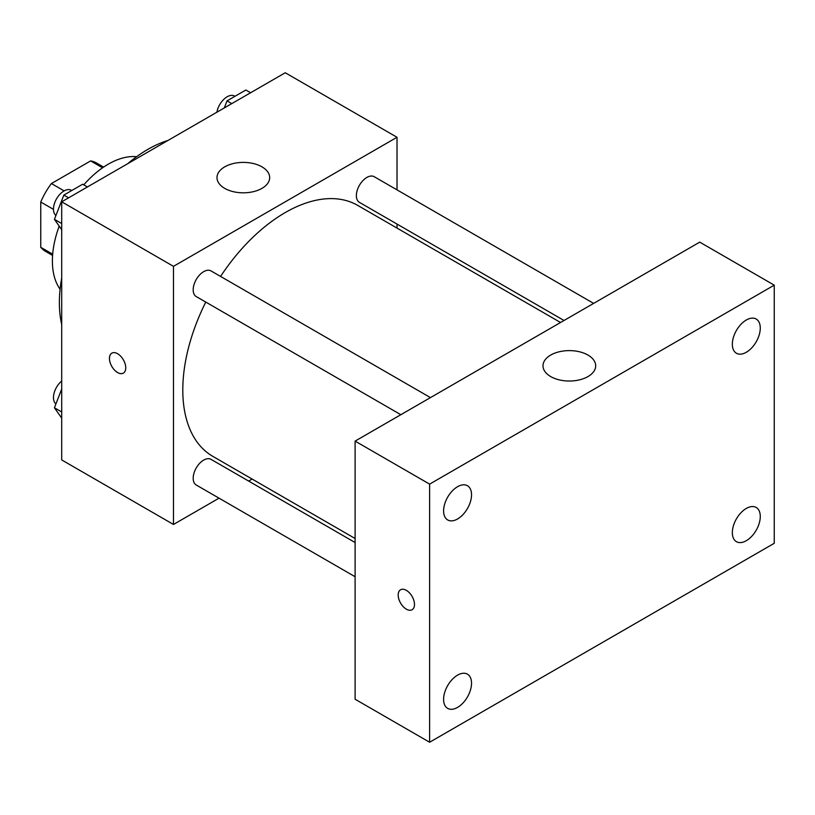 <?xml version="1.0" encoding="UTF-8"?>
<svg xmlns="http://www.w3.org/2000/svg" width="815" height="815" viewBox="0 0 815 815"><rect width="100%" height="100%" fill="white"/><g stroke="black" fill="none" stroke-linecap="round" stroke-linejoin="round"><path stroke-width="1.22" d="M64.141 190.893L51.416 183.548L90.628 160.912A50.999 29.452 120 0 1 96.527 163.02L103.597 167.095M52.69 254.188L40.75 247.302A50.999 29.452 120 0 0 45.518 251.356L52.588 255.441M40.75 247.302L40.75 202.028A50.999 29.452 120 0 1 51.416 183.548M53.474 209.374L40.75 202.028M102.558 167.809L90.628 160.912M60.096 289.213A79.035 45.63 -60 0 1 59.21 226.132M83.772 184.852A79.035 45.63 -60 0 1 136.594 156.714M61.706 324.584A125.133 72.25 -60 0 1 61.706 278.007M127.7 163.703A125.133 72.25 -60 0 1 168.033 140.425M219.031 498.169L173.483 524.463L61.706 459.935L61.706 201.804L285.25 72.749L397.017 137.277L397.017 189.875M252.13 479.057L248.646 481.064M205.777 302.08A144.897 83.66 120 0 0 182.794 390.018A144.897 83.66 120 0 0 212.807 456.349L355.106 538.511M560.547 322.495L357.693 205.39A144.897 83.66 120 0 0 220.58 276.438M397.017 224.064L397.017 228.088M173.483 524.463L173.483 266.342L397.017 137.277M593.646 303.394L374.248 176.723A14.802 8.547 120 0 0 362.838 180.696A14.802 8.547 120 0 0 356.369 195.59A14.802 8.547 120 0 0 359.435 202.364L564.031 320.489M355.106 542.535L211.065 459.375A14.802 8.547 120 0 0 199.655 463.338A14.802 8.547 120 0 0 193.186 478.242A14.802 8.547 120 0 0 196.252 485.017L355.106 576.725M400.848 414.703L196.252 296.579A14.802 8.547 -60 0 1 196.252 279.484A14.802 8.547 -60 0 1 211.065 270.937L430.452 397.608M173.483 266.342L61.706 201.804M224.706 188.367A26.345 15.21 180 0 1 216.994 177.609A26.345 15.21 180 0 1 243.339 162.399A26.345 15.21 180 0 1 269.684 177.609A26.345 15.21 180 0 1 253.414 191.657A26.345 15.21 180 0 1 224.706 188.367M125.744 367.84A11.522 6.652 60 0 1 123.36 373.117A11.522 6.652 60 0 1 111.828 366.465A11.522 6.652 60 0 1 111.828 353.15A11.522 6.652 60 0 1 120.712 356.237A11.522 6.652 60 0 1 125.744 367.84M123.36 373.117A11.522 6.652 60 0 1 111.838 366.455A11.522 6.652 60 0 1 111.838 353.15M355.106 699.229L355.106 441.109L699.739 242.137L774.25 285.158L774.25 543.289L429.617 742.251L355.106 699.229M429.617 742.251L429.617 484.13L355.106 441.109M414.489 604.455A11.522 6.652 60 0 1 412.095 609.732A11.522 6.652 60 0 1 400.572 603.08A11.522 6.652 60 0 1 400.572 589.765A11.522 6.652 60 0 1 409.456 592.851A11.522 6.652 60 0 1 414.489 604.455M429.617 484.13L774.25 285.158M587.961 376.581A26.345 15.21 180 0 1 559.253 379.872A26.345 15.21 180 0 1 542.994 365.823A26.345 15.21 180 0 1 569.339 350.613A26.345 15.21 180 0 1 595.684 365.823A26.345 15.21 180 0 1 587.961 376.581M746.306 320.01A19.754 11.41 120 0 0 732.339 344.205A19.754 11.41 120 0 0 736.424 353.252A19.754 11.41 120 0 0 756.188 341.842A19.754 11.41 120 0 0 756.188 319.032A19.754 11.41 120 0 0 746.306 320.01M457.561 486.708A19.754 11.41 120 0 0 443.594 510.913A19.754 11.41 120 0 0 447.69 519.95A19.754 11.41 120 0 0 467.443 508.55A19.754 11.41 120 0 0 467.443 485.73A19.754 11.41 120 0 0 457.561 486.708M457.561 675.146A19.754 11.41 120 0 0 443.594 699.341A19.754 11.41 120 0 0 447.69 708.388A19.754 11.41 120 0 0 467.443 696.978A19.754 11.41 120 0 0 467.443 674.168A19.754 11.41 120 0 0 457.561 675.146M746.306 508.438A19.754 11.41 120 0 0 732.339 532.633A19.754 11.41 120 0 0 736.424 541.68A19.754 11.41 120 0 0 756.188 530.27A19.754 11.41 120 0 0 756.188 507.46A19.754 11.41 120 0 0 746.306 508.438M412.105 609.732A11.522 6.652 60 0 1 400.583 603.069A11.522 6.652 60 0 1 400.572 589.765M61.706 229.687L54.432 219.337L63.845 195.091L82.672 184.221L87.419 186.961M61.706 223.544L54.432 219.337M68.592 197.831L63.845 195.091M71.761 190.516L71.343 190.272A14.802 8.547 120 0 0 59.933 194.245A14.802 8.547 120 0 0 53.474 209.139A14.802 8.547 120 0 0 55.929 215.496M224.288 107.937L227.028 100.877L245.855 90.007L250.602 92.747M231.786 103.617L227.028 100.877M234.944 96.302L234.537 96.058A14.802 8.547 120 0 0 224.186 98.982A14.802 8.547 120 0 0 216.902 112.205M61.706 418.115L54.432 407.775L61.706 389.03M61.706 411.972L54.432 407.775M61.706 381.012A14.802 8.547 120 0 0 53.474 397.577A14.802 8.547 120 0 0 55.929 403.934"/></g></svg>
